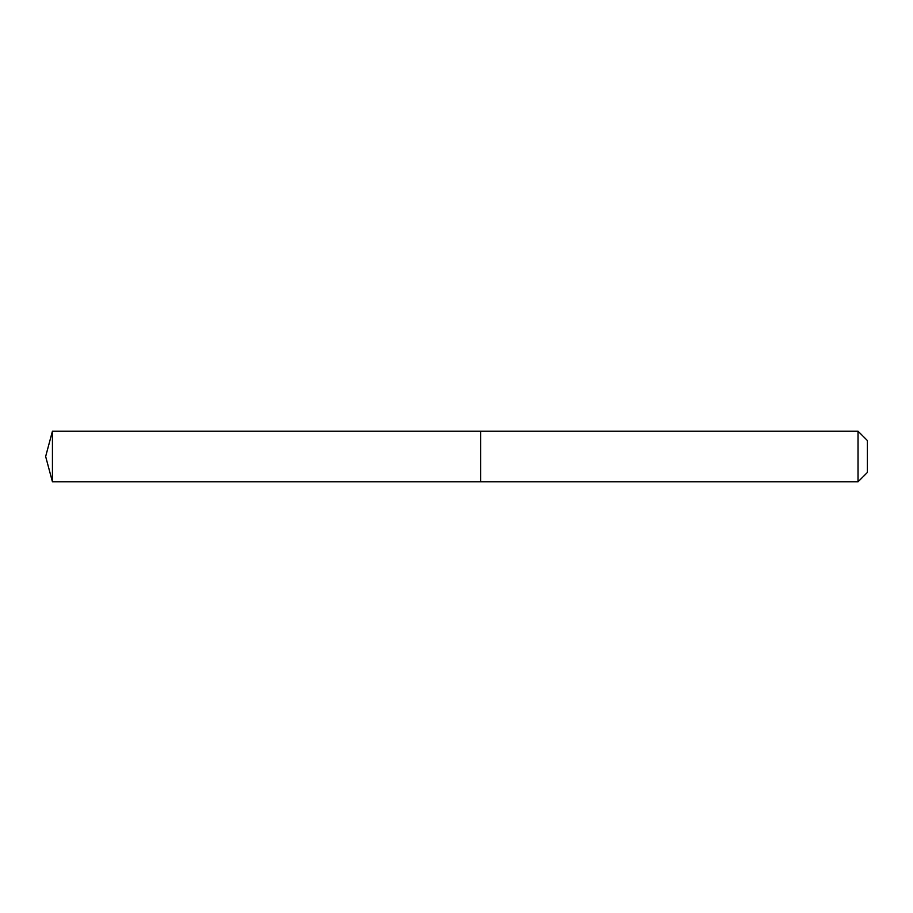 <?xml version="1.0" encoding="UTF-8"?>
<svg xmlns="http://www.w3.org/2000/svg" width="913" height="913" viewBox="0 0 913 913"><rect width="100%" height="100%" fill="white"/><g stroke="black" fill="none" stroke-linecap="round" stroke-linejoin="round"><path stroke-width="1.37" d="M52.44 431.176L52.44 481.824L480.558 481.824L480.558 431.176L52.44 431.176L45.65 456.5L52.44 481.824M858.015 431.176L867.35 440.511L867.35 472.489L858.015 481.824L858.015 431.176L480.706 431.176L480.706 481.824L858.015 481.824"/></g></svg>

